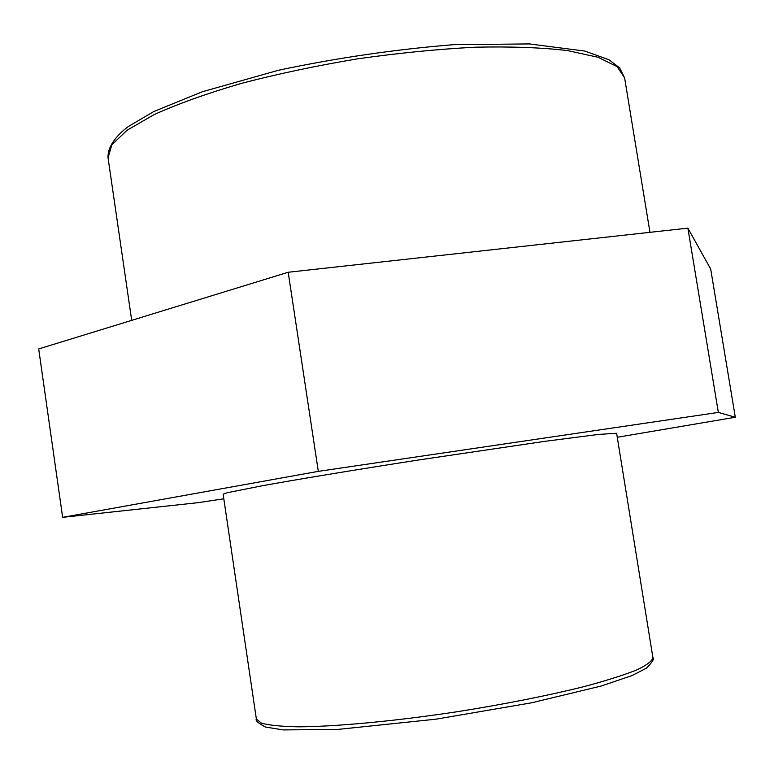 <?xml version="1.0" encoding="UTF-8"?>
<svg xmlns="http://www.w3.org/2000/svg" width="774" height="774" viewBox="0 0 774 774"><rect width="100%" height="100%" fill="white"/><g stroke="black" fill="none" stroke-linecap="round" stroke-linejoin="round"><path stroke-width="1.16" d="M223.812 498.804L197.883 502.694L62.636 517.342L318.308 471.366L718.359 412.426L735.3 417.254L617.265 437.281M735.3 417.254L710.687 269.033L687.873 228.146L288.189 272.255L38.7 348.939L62.636 517.342M288.189 272.255L318.308 471.366M687.873 228.146L718.359 412.426M223.125 494.17L227.382 492.69L262.831 485.646C299.393 479.058 357.443 469.479 419.276 459.882L545.447 441.257L598.612 434.417L616.617 433.256L652.908 657.6C652.192 661.064 646.754 665.195 636.586 670.013C623.651 675.151 606.294 680.636 584.505 686.49C548.04 695.574 505.954 703.934 458.237 711.567C395.833 721.068 336.651 726.602 298.832 726.825C281.717 726.525 269.265 725.315 261.496 723.187L256.358 718.988L223.125 494.17M108.05 157.896L111.814 144.835L127.139 130.177L154.316 114.504C178.146 103.774 207.122 93.412 241.236 83.418C277.692 73.917 316.343 65.742 357.201 58.901C398.213 53.067 437.533 49.168 475.149 47.204C510.695 46.421 541.442 47.533 567.4 50.552L598.041 57.276L617.081 66.622L624.618 77.922L619.703 67.948L609.186 59.869L584.989 51.094L529.31 43.915L453.535 44.679C395.262 49.381 336.903 57.905 278.447 70.26L202.295 91.767L153.784 111.553L128.561 126.394C116.303 135.353 107.392 146.915 108.05 157.896L131.696 320.359M652.908 657.6C654.543 658.616 652.385 662.138 646.435 668.185L632.058 675.557L601.224 686.025L531.593 702.802L435.907 719.191L337.367 729.466L283.255 729.921L265.463 727.038C258.206 723.129 255.168 720.449 256.358 718.988M649.957 232.326L624.618 77.922"/></g></svg>
